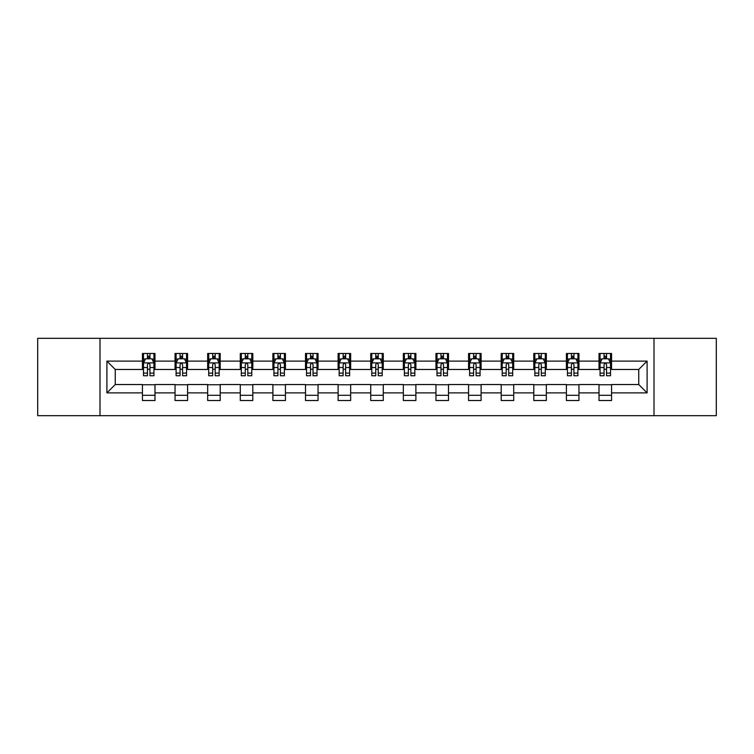 <?xml version="1.0" encoding="UTF-8"?>
<svg xmlns="http://www.w3.org/2000/svg" width="754" height="754" viewBox="0 0 754 754"><rect width="100%" height="100%" fill="white"/><g stroke="black" fill="none" stroke-linecap="round" stroke-linejoin="round"><path stroke-width="1.13" d="M654.001 415.68L716.3 415.68L716.3 338.32L654.001 338.32L654.001 415.68L99.999 415.68L99.999 338.32L37.7 338.32L37.7 415.68L99.999 415.68M654.001 338.32L99.999 338.32M611.56 361.109L611.56 353.485L599.015 353.485L599.015 361.109L578.949 361.109L578.949 353.485L566.405 353.485L566.405 361.109L546.339 361.109L546.339 353.485L533.794 353.485L533.794 361.109L513.719 361.109L513.719 353.485L501.184 353.485L501.184 361.109L481.109 361.109L481.109 353.485L468.564 353.485L468.564 361.109L448.498 361.109L448.498 353.485L435.953 353.485L435.953 361.109L415.888 361.109L415.888 353.485L403.343 353.485L403.343 361.109L383.268 361.109L383.268 353.485L370.732 353.485L370.732 361.109L350.657 361.109L350.657 353.485L338.112 353.485L338.112 361.109L318.047 361.109L318.047 353.485L305.502 353.485L305.502 361.109L285.436 361.109L285.436 353.485L272.891 353.485L272.891 361.109L252.816 361.109L252.816 353.485L240.281 353.485L240.281 361.109L220.206 361.109L220.206 353.485L207.661 353.485L207.661 361.109L187.595 361.109L187.595 353.485L175.051 353.485L175.051 361.109L154.985 361.109L154.985 353.485L142.44 353.485L142.44 361.109L106.898 361.109L106.898 392.891L115.258 384.531L142.44 384.531L142.44 400.515L154.985 400.515L154.985 384.531L175.051 384.531L175.051 400.515L187.595 400.515L187.595 384.531L207.661 384.531L207.661 400.515L220.206 400.515L220.206 384.531L240.281 384.531L240.281 400.515L252.816 400.515L252.816 384.531L272.891 384.531L272.891 400.515L285.436 400.515L285.436 384.531L305.502 384.531L305.502 400.515L318.047 400.515L318.047 384.531L338.112 384.531L338.112 400.515L350.657 400.515L350.657 384.531L370.732 384.531L370.732 400.515L383.268 400.515L383.268 384.531L403.343 384.531L403.343 400.515L415.888 400.515L415.888 384.531L435.953 384.531L435.953 400.515L448.498 400.515L448.498 384.531L468.564 384.531L468.564 400.515L481.109 400.515L481.109 384.531L501.184 384.531L501.184 400.515L513.719 400.515L513.719 384.531L533.794 384.531L533.794 400.515L546.339 400.515L546.339 384.531L566.405 384.531L566.405 400.515L578.949 400.515L578.949 384.531L599.015 384.531L599.015 400.515L611.56 400.515L611.56 384.531L638.742 384.531L638.742 369.469L611.56 369.469L611.56 361.109L647.102 361.109L647.102 392.891L611.56 392.891M599.015 392.891L578.949 392.891M566.405 392.891L546.339 392.891M533.794 392.891L513.719 392.891M501.184 392.891L481.109 392.891M468.564 392.891L448.498 392.891M435.953 392.891L415.888 392.891M403.343 392.891L383.268 392.891M370.732 392.891L350.657 392.891M338.112 392.891L318.047 392.891M305.502 392.891L285.436 392.891M272.891 392.891L252.816 392.891M240.281 392.891L220.206 392.891M207.661 392.891L187.595 392.891M175.051 392.891L154.985 392.891M142.44 392.891L106.898 392.891M599.015 361.109L599.015 369.469L578.949 369.469L578.949 361.109M566.405 361.109L566.405 369.469L546.339 369.469L546.339 361.109M533.794 361.109L533.794 369.469L513.719 369.469L513.719 361.109M501.184 361.109L501.184 369.469L481.109 369.469L481.109 361.109M468.564 361.109L468.564 369.469L448.498 369.469L448.498 361.109M435.953 361.109L435.953 369.469L415.888 369.469L415.888 361.109M403.343 361.109L403.343 369.469L383.268 369.469L383.268 361.109M370.732 361.109L370.732 369.469L350.657 369.469L350.657 361.109M338.112 361.109L338.112 369.469L318.047 369.469L318.047 361.109M305.502 361.109L305.502 369.469L285.436 369.469L285.436 361.109M272.891 361.109L272.891 369.469L252.816 369.469L252.816 361.109M240.281 361.109L240.281 369.469L220.206 369.469L220.206 361.109M207.661 361.109L207.661 369.469L187.595 369.469L187.595 361.109M175.051 361.109L175.051 369.469L154.985 369.469L154.985 361.109M142.44 361.109L142.44 369.469L115.258 369.469L106.898 361.109M115.258 369.469L115.258 384.531M647.102 392.891L638.742 384.531M638.742 369.469L647.102 361.109M142.44 358.706L143.486 358.706M147.454 358.706L149.961 358.706M153.939 358.706L154.985 358.706M142.44 369.262L143.486 369.262M147.454 369.262L149.961 369.262M153.939 369.262L154.985 369.262M142.44 384.738L154.985 384.738M142.44 395.294L154.985 395.294M175.051 384.738L187.595 384.738M175.051 395.294L187.595 395.294M175.051 358.706L176.097 358.706M180.065 358.706L182.581 358.706M186.549 358.706L187.595 358.706M175.051 369.262L176.097 369.262M180.065 369.262L182.581 369.262M186.549 369.262L187.595 369.262M207.661 384.738L220.206 384.738M207.661 395.294L220.206 395.294M207.661 358.706L208.707 358.706M212.685 358.706L215.192 358.706M219.16 358.706L220.206 358.706M207.661 369.262L208.707 369.262M212.685 369.262L215.192 369.262M219.16 369.262L220.206 369.262M240.281 384.738L252.816 384.738M240.281 395.294L252.816 395.294M240.281 358.706L241.318 358.706M245.295 358.706L247.802 358.706M251.77 358.706L252.816 358.706M240.281 369.262L241.318 369.262M245.295 369.262L247.802 369.262M251.77 369.262L252.816 369.262M272.891 384.738L285.436 384.738M272.891 395.294L285.436 395.294M272.891 358.706L273.938 358.706M277.906 358.706L280.413 358.706M284.39 358.706L285.436 358.706M272.891 369.262L273.938 369.262M277.906 369.262L280.413 369.262M284.39 369.262L285.436 369.262M305.502 384.738L318.047 384.738M305.502 395.294L318.047 395.294M305.502 358.706L306.548 358.706M310.516 358.706L313.033 358.706M317 358.706L318.047 358.706M305.502 369.262L306.548 369.262M310.516 369.262L313.033 369.262M317 369.262L318.047 369.262M338.112 384.738L350.657 384.738M338.112 395.294L350.657 395.294M338.112 358.706L339.159 358.706M343.136 358.706L345.643 358.706M349.611 358.706L350.657 358.706M338.112 369.262L339.159 369.262M343.136 369.262L345.643 369.262M349.611 369.262L350.657 369.262M370.732 384.738L383.268 384.738M370.732 395.294L383.268 395.294M370.732 358.706L371.769 358.706M375.746 358.706L378.254 358.706M382.231 358.706L383.268 358.706M370.732 369.262L371.769 369.262M375.746 369.262L378.254 369.262M382.231 369.262L383.268 369.262M403.343 384.738L415.888 384.738M403.343 395.294L415.888 395.294M403.343 358.706L404.389 358.706M408.357 358.706L410.864 358.706M414.841 358.706L415.888 358.706M403.343 369.262L404.389 369.262M408.357 369.262L410.864 369.262M414.841 369.262L415.888 369.262M435.953 384.738L448.498 384.738M435.953 395.294L448.498 395.294M435.953 358.706L437 358.706M440.967 358.706L443.484 358.706M447.452 358.706L448.498 358.706M435.953 369.262L437 369.262M440.967 369.262L443.484 369.262M447.452 369.262L448.498 369.262M468.564 384.738L481.109 384.738M468.564 395.294L481.109 395.294M468.564 358.706L469.61 358.706M473.587 358.706L476.094 358.706M480.062 358.706L481.109 358.706M468.564 369.262L469.61 369.262M473.587 369.262L476.094 369.262M480.062 369.262L481.109 369.262M501.184 384.738L513.719 384.738M501.184 395.294L513.719 395.294M501.184 358.706L502.23 358.706M506.198 358.706L508.705 358.706M512.682 358.706L513.719 358.706M501.184 369.262L502.23 369.262M506.198 369.262L508.705 369.262M512.682 369.262L513.719 369.262M533.794 384.738L546.339 384.738M533.794 395.294L546.339 395.294M533.794 358.706L534.84 358.706M538.808 358.706L541.315 358.706M545.293 358.706L546.339 358.706M533.794 369.262L534.84 369.262M538.808 369.262L541.315 369.262M545.293 369.262L546.339 369.262M566.405 384.738L578.949 384.738M566.405 395.294L578.949 395.294M566.405 358.706L567.451 358.706M571.419 358.706L573.935 358.706M577.903 358.706L578.949 358.706M566.405 369.262L567.451 369.262M571.419 369.262L573.935 369.262M577.903 369.262L578.949 369.262M599.015 384.738L611.56 384.738M599.015 395.294L611.56 395.294M599.015 358.706L600.061 358.706M604.039 358.706L606.546 358.706M610.514 358.706L611.56 358.706M599.015 369.262L600.061 369.262M604.039 369.262L606.546 369.262M610.514 369.262L611.56 369.262M149.961 356.199L147.454 356.199M153.939 373.126L149.961 373.126L149.961 375.746L153.939 375.746L153.939 362.994L151.846 358.81L145.569 358.81L143.486 362.994L143.486 375.746L147.454 375.746L147.454 373.126L143.486 373.126M143.486 362.994L143.486 353.485M153.939 362.994L153.939 353.485M147.454 358.81L147.454 353.485M149.961 353.485L149.961 358.81M149.961 373.126L149.961 364.559C149.132 362.947 148.293 362.947 147.454 364.559L147.454 373.126M182.581 356.199L180.065 356.199M186.549 373.126L182.581 373.126L182.581 375.746L186.549 375.746L186.549 362.994L184.457 358.81L178.189 358.81L176.097 362.994L176.097 375.746L180.065 375.746L180.065 373.126L176.097 373.126M176.097 362.994L176.097 353.485M186.549 362.994L186.549 353.485M180.065 358.81L180.065 353.485M182.581 353.485L182.581 358.81M182.581 373.126L182.581 364.559C181.742 362.947 180.903 362.947 180.065 364.559L180.065 373.126M215.192 356.199L212.685 356.199M219.16 373.126L215.192 373.126L215.192 375.746L219.16 375.746L219.16 362.994L217.067 358.81L210.8 358.81L208.707 362.994L208.707 375.746L212.685 375.746L212.685 373.126L208.707 373.126M208.707 362.994L208.707 353.485M219.16 362.994L219.16 353.485M212.685 358.81L212.685 353.485M215.192 353.485L215.192 358.81M215.192 373.126L215.192 364.559C214.353 362.947 213.514 362.947 212.685 364.559L212.685 373.126M247.802 356.199L245.295 356.199M251.77 373.126L247.802 373.126L247.802 375.746L251.77 375.746L251.77 362.994L249.687 358.81L243.41 358.81L241.318 362.994L241.318 375.746L245.295 375.746L245.295 373.126L241.318 373.126M241.318 362.994L241.318 353.485M251.77 362.994L251.77 353.485M245.295 358.81L245.295 353.485M247.802 353.485L247.802 358.81M247.802 373.126L247.802 364.559C246.963 362.947 246.134 362.947 245.295 364.559L245.295 373.126M280.413 356.199L277.906 356.199M284.39 373.126L280.413 373.126L280.413 375.746L284.39 375.746L284.39 362.994L282.298 358.81L276.03 358.81L273.938 362.994L273.938 375.746L277.906 375.746L277.906 373.126L273.938 373.126M273.938 362.994L273.938 353.485M284.39 362.994L284.39 353.485M277.906 358.81L277.906 353.485M280.413 353.485L280.413 358.81M280.413 373.126L280.413 364.559C279.583 362.947 278.744 362.947 277.906 364.559L277.906 373.126M313.033 356.199L310.516 356.199M317 373.126L313.033 373.126L313.033 375.746L317 375.746L317 362.994L314.908 358.81L308.64 358.81L306.548 362.994L306.548 375.746L310.516 375.746L310.516 373.126L306.548 373.126M306.548 362.994L306.548 353.485M317 362.994L317 353.485M310.516 358.81L310.516 353.485M313.033 353.485L313.033 358.81M313.033 373.126L313.033 364.559C312.194 362.947 311.355 362.947 310.516 364.559L310.516 373.126M345.643 356.199L343.136 356.199M349.611 373.126L345.643 373.126L345.643 375.746L349.611 375.746L349.611 362.994L347.519 358.81L341.251 358.81L339.159 362.994L339.159 375.746L343.136 375.746L343.136 373.126L339.159 373.126M339.159 362.994L339.159 353.485M349.611 362.994L349.611 353.485M343.136 358.81L343.136 353.485M345.643 353.485L345.643 358.81M345.643 373.126L345.643 364.559C344.804 362.947 343.965 362.947 343.136 364.559L343.136 373.126M378.254 356.199L375.746 356.199M382.231 373.126L378.254 373.126L378.254 375.746L382.231 375.746L382.231 362.994L380.139 358.81L373.861 358.81L371.769 362.994L371.769 375.746L375.746 375.746L375.746 373.126L371.769 373.126M371.769 362.994L371.769 353.485M382.231 362.994L382.231 353.485M375.746 358.81L375.746 353.485M378.254 353.485L378.254 358.81M378.254 373.126L378.254 364.559C377.415 362.947 376.585 362.947 375.746 364.559L375.746 373.126M410.864 356.199L408.357 356.199M414.841 373.126L410.864 373.126L410.864 375.746L414.841 375.746L414.841 362.994L412.749 358.81L406.481 358.81L404.389 362.994L404.389 375.746L408.357 375.746L408.357 373.126L404.389 373.126M404.389 362.994L404.389 353.485M414.841 362.994L414.841 353.485M408.357 358.81L408.357 353.485M410.864 353.485L410.864 358.81M410.864 373.126L410.864 364.559C410.035 362.947 409.196 362.947 408.357 364.559L408.357 373.126M443.484 356.199L440.967 356.199M447.452 373.126L443.484 373.126L443.484 375.746L447.452 375.746L447.452 362.994L445.36 358.81L439.092 358.81L437 362.994L437 375.746L440.967 375.746L440.967 373.126L437 373.126M437 362.994L437 353.485M447.452 362.994L447.452 353.485M440.967 358.81L440.967 353.485M443.484 353.485L443.484 358.81M443.484 373.126L443.484 364.559C442.645 362.947 441.806 362.947 440.967 364.559L440.967 373.126M476.094 356.199L473.587 356.199M480.062 373.126L476.094 373.126L476.094 375.746L480.062 375.746L480.062 362.994L477.97 358.81L471.702 358.81L469.61 362.994L469.61 375.746L473.587 375.746L473.587 373.126L469.61 373.126M469.61 362.994L469.61 353.485M480.062 362.994L480.062 353.485M473.587 358.81L473.587 353.485M476.094 353.485L476.094 358.81M476.094 373.126L476.094 364.559C475.256 362.947 474.426 362.947 473.587 364.559L473.587 373.126M508.705 356.199L506.198 356.199M512.682 373.126L508.705 373.126L508.705 375.746L512.682 375.746L512.682 362.994L510.59 358.81L504.313 358.81L502.23 362.994L502.23 375.746L506.198 375.746L506.198 373.126L502.23 373.126M502.23 362.994L502.23 353.485M512.682 362.994L512.682 353.485M506.198 358.81L506.198 353.485M508.705 353.485L508.705 358.81M508.705 373.126L508.705 364.559C507.876 362.947 507.037 362.947 506.198 364.559L506.198 373.126M541.315 356.199L538.808 356.199M545.293 373.126L541.315 373.126L541.315 375.746L545.293 375.746L545.293 362.994L543.2 358.81L536.933 358.81L534.84 362.994L534.84 375.746L538.808 375.746L538.808 373.126L534.84 373.126M534.84 362.994L534.84 353.485M545.293 362.994L545.293 353.485M538.808 358.81L538.808 353.485M541.315 353.485L541.315 358.81M541.315 373.126L541.315 364.559C540.486 362.947 539.647 362.947 538.808 364.559L538.808 373.126M573.935 356.199L571.419 356.199M577.903 373.126L573.935 373.126L573.935 375.746L577.903 375.746L577.903 362.994L575.811 358.81L569.543 358.81L567.451 362.994L567.451 375.746L571.419 375.746L571.419 373.126L567.451 373.126M567.451 362.994L567.451 353.485M577.903 362.994L577.903 353.485M571.419 358.81L571.419 353.485M573.935 353.485L573.935 358.81M573.935 373.126L573.935 364.559C573.097 362.947 572.258 362.947 571.419 364.559L571.419 373.126M606.546 356.199L604.039 356.199M610.514 373.126L606.546 373.126L606.546 375.746L610.514 375.746L610.514 362.994L608.431 358.81L602.154 358.81L600.061 362.994L600.061 375.746L604.039 375.746L604.039 373.126L600.061 373.126M600.061 362.994L600.061 353.485M610.514 362.994L610.514 353.485M604.039 358.81L604.039 353.485M606.546 353.485L606.546 358.81M606.546 373.126L606.546 364.559C605.707 362.947 604.878 362.947 604.039 364.559L604.039 373.126M153.882 362.891L143.533 362.891M143.486 359.064L145.447 359.064M151.969 359.064L153.939 359.064M147.454 367.518L143.486 367.518M153.939 367.518L149.961 367.518M149.961 357.528L147.454 357.528M186.492 362.891L176.144 362.891M176.097 359.064L178.057 359.064M184.579 359.064L186.549 359.064M180.065 367.518L176.097 367.518M186.549 367.518L182.581 367.518M182.581 357.528L180.065 357.528M219.112 362.891L208.764 362.891M208.707 359.064L210.677 359.064M217.199 359.064L219.16 359.064M212.685 367.518L208.707 367.518M219.16 367.518L215.192 367.518M215.192 357.528L212.685 357.528M251.723 362.891L241.374 362.891M241.318 359.064L243.288 359.064M249.81 359.064L251.77 359.064M245.295 367.518L241.318 367.518M251.77 367.518L247.802 367.518M247.802 357.528L245.295 357.528M284.333 362.891L273.985 362.891M273.938 359.064L275.898 359.064M282.42 359.064L284.39 359.064M277.906 367.518L273.938 367.518M284.39 367.518L280.413 367.518M280.413 357.528L277.906 357.528M316.944 362.891L306.595 362.891M306.548 359.064L308.509 359.064M315.04 359.064L317 359.064M310.516 367.518L306.548 367.518M317 367.518L313.033 367.518M313.033 357.528L310.516 357.528M349.564 362.891L339.215 362.891M339.159 359.064L341.128 359.064M347.651 359.064L349.611 359.064M343.136 367.518L339.159 367.518M349.611 367.518L345.643 367.518M345.643 357.528L343.136 357.528M382.174 362.891L371.826 362.891M371.769 359.064L373.739 359.064M380.261 359.064L382.231 359.064M375.746 367.518L371.769 367.518M382.231 367.518L378.254 367.518M378.254 357.528L375.746 357.528M414.785 362.891L404.436 362.891M404.389 359.064L406.349 359.064M412.872 359.064L414.841 359.064M408.357 367.518L404.389 367.518M414.841 367.518L410.864 367.518M410.864 357.528L408.357 357.528M447.405 362.891L437.056 362.891M437 359.064L438.96 359.064M445.491 359.064L447.452 359.064M440.967 367.518L437 367.518M447.452 367.518L443.484 367.518M443.484 357.528L440.967 357.528M480.015 362.891L469.667 362.891M469.61 359.064L471.58 359.064M478.102 359.064L480.062 359.064M473.587 367.518L469.61 367.518M480.062 367.518L476.094 367.518M476.094 357.528L473.587 357.528M512.626 362.891L502.277 362.891M502.23 359.064L504.19 359.064M510.712 359.064L512.682 359.064M506.198 367.518L502.23 367.518M512.682 367.518L508.705 367.518M508.705 357.528L506.198 357.528M545.236 362.891L534.888 362.891M534.84 359.064L536.801 359.064M543.323 359.064L545.293 359.064M538.808 367.518L534.84 367.518M545.293 367.518L541.315 367.518M541.315 357.528L538.808 357.528M577.856 362.891L567.508 362.891M567.451 359.064L569.421 359.064M575.943 359.064L577.903 359.064M571.419 367.518L567.451 367.518M577.903 367.518L573.935 367.518M573.935 357.528L571.419 357.528M610.467 362.891L600.118 362.891M600.061 359.064L602.031 359.064M608.553 359.064L610.514 359.064M604.039 367.518L600.061 367.518M610.514 367.518L606.546 367.518M606.546 357.528L604.039 357.528"/></g></svg>
